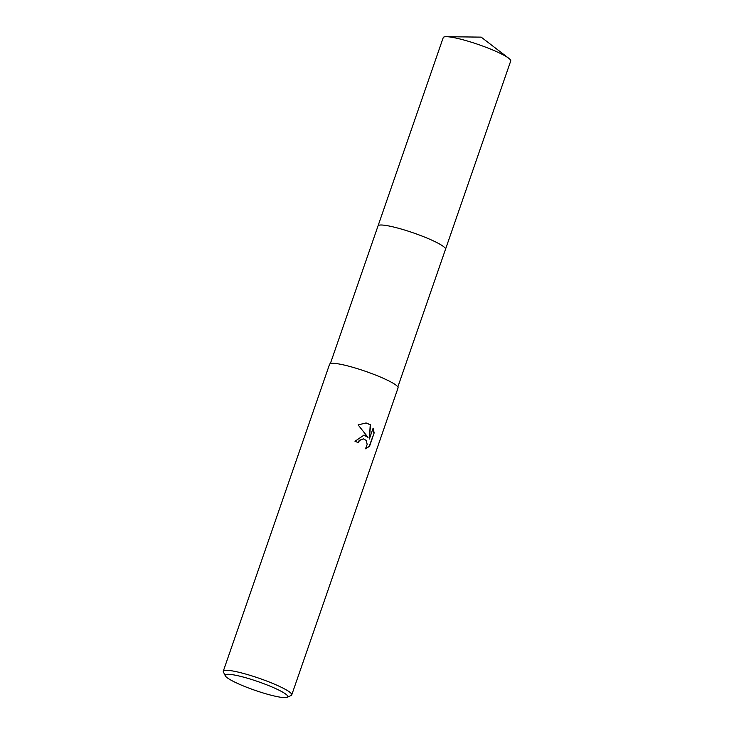 <?xml version="1.0" encoding="UTF-8"?>
<svg xmlns="http://www.w3.org/2000/svg" width="734" height="734" viewBox="0 0 734 734"><rect width="100%" height="100%" fill="white"/><g stroke="black" fill="none" stroke-linecap="round" stroke-linejoin="round"><path stroke-width="1.1" d="M446.483 36.7A35.7 4.973 19.1 0 1 450.015 36.994A35.7 4.973 19.1 0 1 481.999 45.802A35.7 4.973 19.1 0 1 508.726 58.252L481.183 37.131L446.483 36.7A35.7 4.973 19.1 0 0 443.235 37.608L378.028 225.907A35.709 4.973 19.1 0 0 378.001 225.989A35.709 4.973 19.1 0 1 397.259 227.935A35.709 4.973 19.1 0 1 432.124 240.293A35.7 4.973 19.1 0 1 445.51 249.276A35.709 4.973 19.1 0 1 445.483 249.349A35.709 4.973 19.1 0 0 432.124 240.293A35.7 4.973 19.1 0 0 397.443 227.98A35.7 4.973 19.1 0 0 378.028 225.907A35.709 4.973 19.1 0 1 384.809 225.292A35.709 4.973 19.1 0 1 423.27 236.55A35.709 4.973 19.1 0 1 445.51 249.276L397.837 386.956M364.908 435.308L368.037 437.4L358.119 424.903L366.119 422.949L370.542 424.803L369.349 439.033L373.101 428.197L374.156 432.941L369.532 446.309L365.523 448.777L367.193 444.336L366.092 440.363L363.541 438.877L359.596 440.391L358.238 442.63A36.223 5.037 -160.9 0 0 354.981 441.272L363.991 435.115L364.908 435.308M225.31 675.84L223.393 671.986A36.223 5.037 19.1 0 1 223.283 671.206A36.223 5.037 19.1 0 1 242.982 673.307A36.223 5.037 19.1 0 1 278.168 685.795A36.223 5.037 19.1 0 1 291.737 694.905A36.223 5.037 19.1 0 1 291.169 695.456L287.278 697.3A33.113 4.606 19.1 0 1 237.623 683.455A33.113 4.606 19.1 0 1 225.31 675.84A33.113 4.606 19.1 0 1 241.257 676.537A33.113 4.606 19.1 0 1 275.388 688.464A33.113 4.606 19.1 0 1 287.278 697.3M223.283 671.206L329.594 364.22A36.223 5.037 19.1 0 1 349.283 366.321A36.223 5.037 19.1 0 1 384.469 378.817A36.223 5.037 19.1 0 1 398.048 387.919L291.737 694.905M357.972 442.519L359.302 440.354L363.394 438.859M365.66 448.602L369.22 446.263L374.156 432.941M363.844 435.097L368.037 437.4M373.854 432.895L372.973 428.564M369.349 439.033L370.239 424.766L365.972 422.931M508.726 58.252A35.7 4.973 19.1 0 1 510.717 60.977L445.51 249.276M378.028 225.907L330.355 363.587"/></g></svg>

